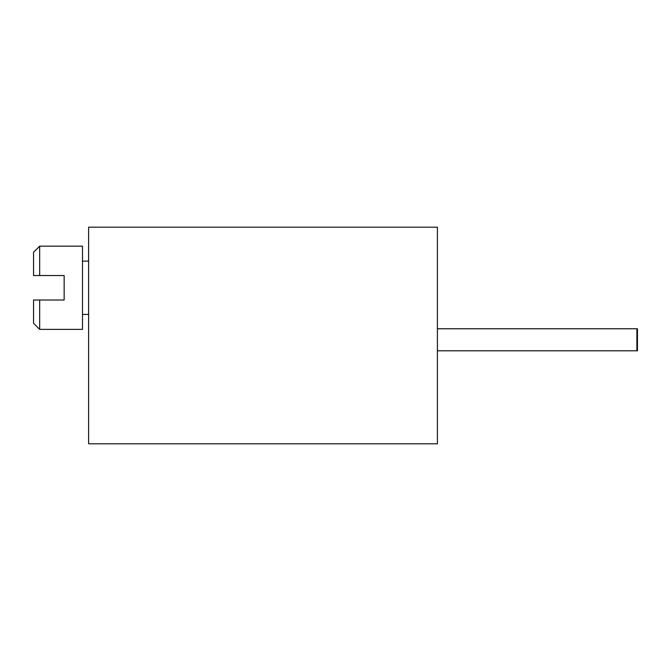 <?xml version="1.0" encoding="UTF-8"?>
<svg xmlns="http://www.w3.org/2000/svg" width="671" height="671" viewBox="0 0 671 671"><rect width="100%" height="100%" fill="white"/><g stroke="black" fill="none" stroke-linecap="round" stroke-linejoin="round"><path stroke-width="1.01" d="M34.993 275.529L64.148 275.529L64.148 300.012L39.673 300.012L39.673 329.377L82.499 329.377L82.499 246.165L39.673 246.165L39.673 275.529L33.55 275.529L33.55 252.279L39.673 246.165M39.673 300.012L33.55 300.012L33.55 323.263L39.673 329.377M36.871 300.012L33.55 300.012M82.499 261.111L88.622 261.111M82.499 314.431L88.622 314.431M88.622 443.808L88.622 227.192L437.408 227.192L437.408 443.808L88.622 443.808M637.45 328.765L637.45 350.799L437.408 350.799L636.896 350.799L636.896 328.765L437.408 328.765"/></g></svg>
